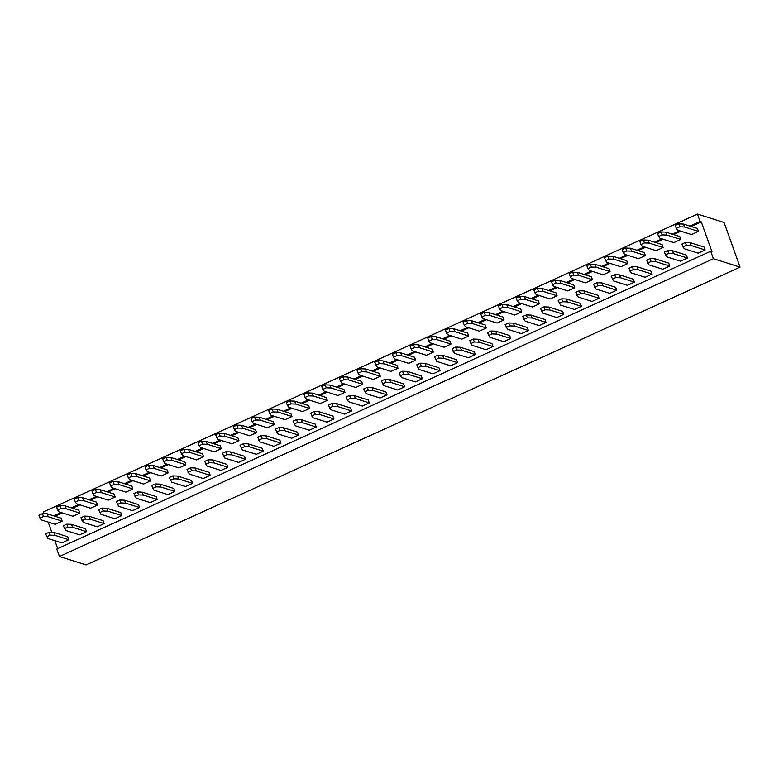 <?xml version="1.0" encoding="UTF-8"?>
<svg xmlns="http://www.w3.org/2000/svg" width="779" height="779" viewBox="0 0 779 779"><rect width="100%" height="100%" fill="white"/><g stroke="black" fill="none" stroke-linecap="round" stroke-linejoin="round"><path stroke-width="1.17" d="M713.408 258.706L740.05 267.119L86.08 564.911L59.438 556.498L56.77 549.059L710.74 251.266L713.408 258.706L59.438 556.498M44.111 513.702L43.458 511.881L697.429 214.089L700.087 221.528L701.304 221.908L711.948 251.656L710.74 251.266M697.429 214.089L724.071 222.502L740.05 267.119M57.695 548.64L54.842 540.665M51.852 532.32L48.191 522.086M53.702 515.864L61.054 512.514M71.376 507.82L78.728 504.471M89.049 499.767L96.401 496.418M106.723 491.724L114.075 488.375M124.397 483.671L131.748 480.322M142.08 475.618L149.422 472.278M159.753 467.575L167.105 464.226M177.427 459.522L184.779 456.182M195.101 451.479L202.452 448.129M212.774 443.426L220.126 440.086M230.448 435.383L237.799 432.033M248.121 427.33L255.473 423.98M265.795 419.287L273.147 415.937M283.478 411.234L290.83 407.884M301.152 403.191L308.503 399.841M318.825 395.138L326.177 391.788M336.499 387.095L343.851 383.745M354.172 379.042L361.524 375.692M371.846 370.989L379.198 367.649M389.519 362.946L396.871 359.596M407.193 354.893L414.545 351.553M424.876 346.85L432.228 343.5M442.55 338.797L449.902 335.457M460.223 330.754L467.575 327.404M477.897 322.701L485.249 319.351M495.571 314.658L502.922 311.308M513.244 306.605L520.596 303.255M530.918 298.561L538.27 295.212M548.601 290.509L555.943 287.159M566.275 282.465L573.626 279.116M583.948 274.412L591.3 271.063M601.622 266.369L608.974 263.02M619.295 258.316L626.647 254.967M636.969 250.263L644.321 246.924M654.642 242.22L661.994 238.871M672.316 234.167L679.668 230.827M689.999 226.124L700.087 221.528M54.91 516.243L62.262 512.903M72.583 508.2L79.935 504.85M90.257 500.147L97.609 496.807M107.94 492.104L115.292 488.754M125.614 484.051L132.966 480.701M143.287 476.008L150.639 472.658M160.961 467.955L168.313 464.605M178.634 459.912L185.986 456.562M196.308 451.859L203.66 448.509M213.982 443.816L221.333 440.466M231.665 435.763L239.017 432.413M249.338 427.72L256.69 424.37M267.012 419.667L274.364 416.317M284.686 411.614L292.037 408.274M302.359 403.571L309.711 400.221M320.033 395.518L327.384 392.178M337.706 387.475L345.058 384.125M355.38 379.422L362.732 376.082M373.063 371.379L380.415 368.029M390.737 363.326L398.088 359.976M408.41 355.282L415.762 351.933M426.084 347.23L433.436 343.88M443.757 339.186L451.109 335.837M461.431 331.133L468.783 327.784M479.104 323.09L486.456 319.741M496.778 315.037L504.13 311.688M514.461 306.984L521.813 303.644M532.135 298.941L539.487 295.592M549.808 290.888L557.16 287.548M567.482 282.845L574.834 279.495M585.156 274.792L592.507 271.452M602.829 266.749L610.181 263.399M620.503 258.696L627.855 255.346M638.186 250.653L645.538 247.303M655.86 242.6L663.211 239.25M673.533 234.557L680.885 231.207M691.207 226.504L701.304 221.908M174.876 491.422L167.913 494.587L153.989 490.195L151.652 485.521L155.128 483.934L159.899 484.1L173.824 488.501L174.876 491.422L160.941 487.021L156.18 486.856L152.694 488.443M168.225 472.843L161.263 476.018L147.338 471.616L146.043 469.864L149.529 468.286L154.291 468.442L168.225 472.843L167.173 469.922L153.249 465.521L154.291 468.442M150.551 480.896L143.589 484.061L129.665 479.66L128.369 477.916L131.855 476.329L136.617 476.495L150.551 480.896L149.5 477.965L135.575 473.564L136.617 476.495M157.202 499.475L150.24 502.64L136.315 498.239L133.978 493.565L137.455 491.977L142.226 492.143L156.151 496.544L157.202 499.475L143.268 495.074L138.506 494.908L135.02 496.496M132.868 488.939L125.916 492.114L111.981 487.712L110.696 485.96L114.172 484.382L118.944 484.538L132.868 488.939L131.826 486.018L117.892 481.617L118.944 484.538M139.529 507.519L132.566 510.683L118.642 506.292L116.305 501.618L119.781 500.03L124.552 500.196L138.477 504.597L139.529 507.519L125.594 503.117L120.833 502.952L117.347 504.539M79.847 513.088L72.885 516.253L58.961 511.852L57.675 510.109L61.151 508.521L65.923 508.687L79.847 513.088L78.796 510.157L64.871 505.766L65.923 508.687M86.498 531.668L79.546 534.832L65.611 530.431L63.274 525.757L66.76 524.179L71.522 524.335L85.456 528.737L86.498 531.668L72.574 527.266L67.802 527.101L64.326 528.688M97.521 505.035L90.568 508.21L76.634 503.809L75.349 502.056L78.825 500.478L83.596 500.644L97.521 505.035L96.479 502.114L82.545 497.713L83.596 500.644M104.172 523.615L97.219 526.789L83.285 522.388L80.948 517.714L84.434 516.126L89.195 516.292L103.13 520.693L104.172 523.615L90.247 519.213L85.476 519.057L81.999 520.635M115.195 496.992L108.242 500.157L94.308 495.756L93.022 494.013L96.499 492.425L101.27 492.591L115.195 496.992L114.153 494.061L100.218 489.67L101.27 492.591M121.845 515.571L114.893 518.736L100.958 514.335L98.621 509.661L102.107 508.083L106.869 508.239L120.803 512.64L121.845 515.571L107.921 511.17L103.149 511.005L99.673 512.592M185.899 464.8L178.936 467.965L165.012 463.563L163.717 461.82L167.203 460.233L171.964 460.399L185.899 464.8L184.847 461.869L170.922 457.468L171.964 460.399M192.549 483.369L185.587 486.544L171.662 482.143L169.325 477.469L172.802 475.881L177.573 476.047L191.498 480.448L192.549 483.369L178.625 478.978L173.853 478.812L170.377 480.4M327.297 400.406L320.335 403.58L306.41 399.179L305.125 397.426L308.601 395.849L313.362 396.014L327.297 400.406L326.245 397.485L312.321 393.083L313.362 396.014M309.623 408.459L302.661 411.624L288.736 407.232L287.441 405.479L290.927 403.892L295.689 404.058L309.623 408.459L308.572 405.528L294.647 401.136L295.689 404.058M333.948 418.985L326.985 422.16L313.061 417.758L310.724 413.084L314.2 411.497L318.971 411.663L332.896 416.064L333.948 418.985L320.023 414.584L315.252 414.428L311.775 416.005M298.6 435.081L291.638 438.256L277.714 433.854L275.377 429.18L278.853 427.593L283.624 427.759L297.549 432.16L298.6 435.081L284.666 430.68L279.904 430.524L276.418 432.102M316.274 427.038L309.312 430.203L295.387 425.801L293.05 421.127L296.526 419.55L301.298 419.715L315.222 424.107L316.274 427.038L302.34 422.637L297.578 422.471L294.092 424.058M291.95 416.502L284.987 419.677L271.063 415.275L269.768 413.532L273.254 411.945L278.015 412.11L291.95 416.502L290.898 413.581L276.973 409.179L278.015 412.11M263.244 451.177L256.291 454.352L242.357 449.95L240.029 445.276L243.506 443.689L248.267 443.855L262.202 448.256L263.244 451.177L249.319 446.786L244.548 446.62L241.071 448.198M256.593 432.608L249.64 435.773L235.706 431.371L234.421 429.628L237.897 428.041L242.668 428.207L256.593 432.608L255.551 429.677L241.617 425.276L242.668 428.207M280.927 443.134L273.965 446.299L260.04 441.897L257.703 437.223L261.179 435.646L265.951 435.812L279.875 440.203L280.927 443.134L266.993 438.733L262.231 438.567L258.745 440.154M274.266 424.555L267.314 427.72L253.379 423.328L252.094 421.575L255.57 419.988L260.342 420.154L274.266 424.555L273.225 421.634L259.29 417.232L260.342 420.154M221.246 448.704L214.283 451.869L200.359 447.467L199.073 445.724L202.55 444.137L207.321 444.303L221.246 448.704L220.204 445.773L206.269 441.372L207.321 444.303M238.919 440.651L231.967 443.816L218.032 439.424L216.747 437.671L220.223 436.084L224.995 436.25L238.919 440.651L237.877 437.73L223.943 433.328L224.995 436.25M227.896 467.273L220.944 470.448L207.01 466.046L204.673 461.372L208.159 459.785L212.92 459.951L226.855 464.352L227.896 467.273L213.972 462.882L209.2 462.716L205.724 464.294M245.57 459.23L238.617 462.395L224.683 457.994L222.346 453.32L225.832 451.742L230.594 451.908L244.528 456.299L245.57 459.23L231.645 454.829L226.874 454.663L223.398 456.251M203.572 456.747L196.61 459.922L182.685 455.52L181.4 453.767L184.876 452.18L189.648 452.346L203.572 456.747L202.521 453.826L188.596 449.425L189.648 452.346M210.223 475.326L203.261 478.491L189.336 474.099L186.999 469.425L190.475 467.838L195.247 468.004L209.181 472.395L210.223 475.326L196.298 470.925L191.527 470.759L188.051 472.347M610.093 271.637L603.131 274.802L589.206 270.401L587.921 268.658L591.397 267.07L596.169 267.236L610.093 271.637L609.042 268.706L595.117 264.315L596.169 267.236M616.744 290.216L609.782 293.381L595.857 288.98L593.52 284.306L596.996 282.728L601.768 282.884L615.702 287.285L616.744 290.216L602.819 285.815L598.048 285.65L594.572 287.237M599.07 298.26L592.108 301.434L578.184 297.033L575.847 292.359L579.323 290.771L584.094 290.937L598.019 295.338L599.07 298.26L585.146 293.858L580.374 293.702L576.898 295.28M592.42 279.68L585.457 282.855L571.533 278.454L570.238 276.701L573.724 275.123L578.485 275.289L592.42 279.68L591.368 276.759L577.443 272.358L578.485 275.289M574.746 287.733L567.784 290.898L553.859 286.506L552.564 284.754L556.05 283.166L560.812 283.332L574.746 287.733L573.695 284.802L559.77 280.411L560.812 283.332M581.397 306.313L574.435 309.477L560.51 305.076L558.173 300.402L561.649 298.824L566.421 298.98L580.345 303.382L581.397 306.313L567.463 301.911L562.701 301.746L559.215 303.333M563.723 314.356L556.761 317.53L542.836 313.129L540.499 308.455L543.976 306.868L548.747 307.033L562.672 311.434L563.723 314.356L549.789 309.954L545.027 309.799L541.541 311.376M557.073 295.777L550.11 298.951L536.186 294.55L534.891 292.797L538.377 291.219L543.138 291.385L557.073 295.777L556.021 292.855L542.096 288.454L543.138 291.385M504.042 319.926L497.09 323.09L483.155 318.699L481.87 316.946L485.346 315.359L490.118 315.524L504.042 319.926L503 317.004L489.066 312.603L490.118 315.524M510.693 338.505L503.74 341.669L489.806 337.268L487.469 332.594L490.955 331.017L495.717 331.182L509.651 335.574L510.693 338.505L496.768 334.103L491.997 333.938L488.521 335.525M546.05 322.409L539.087 325.573L525.163 321.172L522.826 316.498L526.302 314.92L531.074 315.086L544.998 319.478L546.05 322.409L532.115 318.007L527.354 317.842L523.868 319.429M539.389 303.829L532.437 306.994L518.502 302.603L517.217 300.85L520.693 299.263L525.465 299.428L539.389 303.829L538.347 300.898L524.413 296.507L525.465 299.428M521.716 311.873L514.763 315.047L500.829 310.646L499.543 308.903L503.02 307.316L507.791 307.481L521.716 311.873L520.674 308.951L506.739 304.55L507.791 307.481M528.366 330.452L521.414 333.626L507.48 329.225L505.143 324.551L508.629 322.964L513.39 323.129L527.325 327.531L528.366 330.452L514.442 326.06L509.67 325.895L506.194 327.472M380.318 376.267L373.365 379.431L359.431 375.03L358.145 373.287L361.622 371.7L366.393 371.865L380.318 376.267L379.276 373.336L365.341 368.944L366.393 371.865M386.968 394.846L380.016 398.011L366.081 393.609L363.744 388.935L367.23 387.358L371.992 387.514L385.926 391.915L386.968 394.846L373.044 390.445L368.272 390.279L364.796 391.866M422.325 378.75L415.363 381.914L401.438 377.513L399.101 372.839L402.577 371.252L407.349 371.417L421.273 375.819L422.325 378.75L408.391 374.348L403.629 374.183L400.143 375.77M415.674 360.171L408.712 363.335L394.778 358.934L393.492 357.191L396.969 355.604L401.74 355.769L415.674 360.171L414.623 357.24L400.698 352.838L401.74 355.769M397.991 368.214L391.039 371.388L377.104 366.987L375.819 365.234L379.295 363.657L384.066 363.812L397.991 368.214L396.949 365.293L383.015 360.891L384.066 363.812M404.652 386.793L397.689 389.958L383.755 385.566L381.428 380.892L384.904 379.305L389.675 379.47L403.6 383.872L404.652 386.793L390.717 382.392L385.946 382.226L382.47 383.813M468.695 336.022L461.733 339.186L447.808 334.795L446.523 333.042L449.999 331.455L454.77 331.62L468.695 336.022L467.643 333.1L453.719 328.699L454.77 331.62M475.346 354.601L468.383 357.765L454.459 353.374L452.122 348.7L455.598 347.113L460.37 347.278L474.294 351.67L475.346 354.601L461.421 350.199L456.65 350.034L453.174 351.621M451.022 344.075L444.059 347.239L430.135 342.838L428.839 341.095L432.326 339.508L437.087 339.673L451.022 344.075L449.97 341.144L436.045 336.742L437.087 339.673M457.672 362.644L450.71 365.818L436.785 361.417L434.448 356.743L437.925 355.156L442.696 355.321L456.621 359.723L457.672 362.644L443.738 358.252L438.976 358.087L435.5 359.674M433.348 352.118L426.386 355.292L412.461 350.891L411.166 349.138L414.652 347.561L419.414 347.716L433.348 352.118L432.296 349.196L418.372 344.795L419.414 347.716M439.999 370.697L433.036 373.862L419.112 369.47L416.775 364.796L420.251 363.209L425.022 363.374L438.947 367.776L439.999 370.697L426.064 366.296L421.303 366.13L417.817 367.717M486.369 327.978L479.406 331.143L465.482 326.742L464.196 324.999L467.673 323.412L472.444 323.577L486.369 327.978L485.317 325.047L471.392 320.646L472.444 323.577M493.019 346.548L486.067 349.722L472.132 345.321L469.795 340.647L473.281 339.06L478.043 339.225L491.977 343.627L493.019 346.548L479.095 342.156L474.323 341.991L470.847 343.568M369.295 402.889L362.342 406.063L348.408 401.662L346.071 396.988L349.557 395.401L354.318 395.566L368.253 399.968L369.295 402.889L355.37 398.488L350.599 398.322L347.122 399.909M362.644 384.31L355.691 387.484L341.757 383.083L340.472 381.33L343.948 379.753L348.719 379.918L362.644 384.31L361.602 381.389L347.668 376.987L348.719 379.918M351.621 410.942L344.669 414.107L330.734 409.705L328.397 405.031L331.873 403.454L336.645 403.61L350.579 408.011L351.621 410.942L337.697 406.541L332.925 406.375L329.449 407.962M344.97 392.363L338.008 395.528L324.083 391.126L322.798 389.383L326.274 387.796L331.046 387.961L344.97 392.363L343.919 389.432L329.994 385.04L331.046 387.961M680.788 239.445L673.835 242.61L659.901 238.208L658.615 236.465L662.092 234.878L666.863 235.044L680.788 239.445L679.746 236.514L665.811 232.113L666.863 235.044M687.448 258.015L680.486 261.189L666.561 256.788L664.224 252.114L667.7 250.526L672.472 250.692L686.396 255.093L687.448 258.015L673.514 253.623L668.752 253.457L665.266 255.045M652.091 274.12L645.139 277.285L631.204 272.884L628.867 268.21L632.353 266.622L637.115 266.788L651.049 271.189L652.091 274.12L638.167 269.719L633.395 269.553L629.919 271.141M645.44 255.541L638.488 258.706L624.554 254.305L623.268 252.562L626.744 250.974L631.516 251.14L645.44 255.541L644.399 252.61L630.464 248.219L631.516 251.14M663.114 247.488L656.161 250.663L642.227 246.261L640.942 244.509L644.418 242.931L649.189 243.087L663.114 247.488L662.072 244.567L648.138 240.166L649.189 243.087M669.765 266.067L662.812 269.232L648.878 264.841L646.551 260.167L650.027 258.579L654.788 258.745L668.723 263.146L669.765 266.067L655.84 261.666L651.069 261.501L647.592 263.088M634.418 282.164L627.465 285.328L613.531 280.937L611.194 276.263L614.68 274.675L619.441 274.841L633.376 279.242L634.418 282.164L620.493 277.762L615.722 277.597L612.245 279.184M627.767 263.584L620.805 266.759L606.88 262.357L605.595 260.605L609.071 259.027L613.842 259.183L627.767 263.584L626.725 260.663L612.791 256.262L613.842 259.183M705.122 249.971L698.159 253.136L684.235 248.744L681.898 244.07L685.374 242.483L690.145 242.649L704.07 247.05L705.122 249.971L691.187 245.57L686.426 245.404L682.94 246.992M698.471 231.392L691.509 234.567L677.584 230.165L676.289 228.413L679.775 226.825L684.537 226.991L698.471 231.392L697.419 228.471L683.495 224.07L684.537 226.991M68.825 539.711L61.862 542.885L47.938 538.484L45.601 533.81L49.077 532.223L53.848 532.388L67.773 536.789L68.825 539.711L54.9 535.309L50.129 535.154L46.652 536.731M62.174 521.132L55.212 524.306L41.287 519.905L40.002 518.152L43.478 516.574L48.249 516.74L62.174 521.132L61.122 518.21L47.198 513.809L48.249 516.74M146.043 469.864L145.001 466.942L148.477 465.355L153.249 465.521M128.369 477.916L127.328 474.986L130.804 473.408L135.575 473.564M110.696 485.96L109.654 483.038L113.13 481.451L117.892 481.617M57.675 510.109L56.624 507.178L60.1 505.6L64.871 505.766M75.349 502.056L74.297 499.135L77.783 497.547L82.545 497.713M93.022 494.013L91.971 491.082L95.457 489.504L100.218 489.67M163.717 461.82L162.675 458.889L166.151 457.312L170.922 457.468M305.125 397.426L304.073 394.505L307.549 392.918L312.321 393.083M287.441 405.479L286.399 402.558L289.876 400.971L294.647 401.136M269.768 413.532L268.726 410.601L272.202 409.014L276.973 409.179M234.421 429.628L233.369 426.697L236.855 425.11L241.617 425.276M252.094 421.575L251.052 418.654L254.529 417.067L259.29 417.232M199.073 445.724L198.022 442.793L201.498 441.206L206.269 441.372M216.747 437.671L215.695 434.75L219.181 433.163L223.943 433.328M181.4 453.767L180.348 450.846L183.825 449.259L188.596 449.425M587.921 268.658L586.869 265.727L590.346 264.149L595.117 264.315M570.238 276.701L569.196 273.78L572.672 272.192L577.443 272.358M552.564 284.754L551.522 281.823L554.999 280.245L559.77 280.411M534.891 292.797L533.849 289.876L537.325 288.288L542.096 288.454M481.87 316.946L480.818 314.025L484.304 312.437L489.066 312.603M517.217 300.85L516.175 297.929L519.651 296.341L524.413 296.507M499.543 308.903L498.492 305.972L501.978 304.385L506.739 304.55M358.145 373.287L357.094 370.356L360.58 368.779L365.341 368.944M393.492 357.191L392.45 354.26L395.927 352.683L400.698 352.838M375.819 365.234L374.767 362.313L378.253 360.726L383.015 360.891M446.523 333.042L445.471 330.121L448.947 328.534L453.719 328.699M428.839 341.095L427.798 338.164L431.274 336.586L436.045 336.742M411.166 349.138L410.124 346.217L413.6 344.63L418.372 344.795M464.196 324.999L463.145 322.068L466.621 320.481L471.392 320.646M340.472 381.33L339.42 378.409L342.906 376.822L347.668 376.987M322.798 389.383L321.746 386.452L325.223 384.875L329.994 385.04M658.615 236.465L657.573 233.534L661.05 231.957L665.811 232.113M623.268 252.562L622.217 249.631L625.703 248.053L630.464 248.219M640.942 244.509L639.89 241.587L643.376 240L648.138 240.166M605.595 260.605L604.543 257.683L608.019 256.096L612.791 256.262M676.289 228.413L675.247 225.491L678.723 223.904L683.495 224.07M40.002 518.152L38.95 515.231L42.426 513.643L47.198 513.809M160.941 487.021L159.899 484.1M156.18 486.856L155.128 483.934M148.477 465.355L149.529 468.286M130.804 473.408L131.855 476.329M143.268 495.074L142.226 492.143M138.506 494.908L137.455 491.977M113.13 481.451L114.172 484.382M125.594 503.117L124.552 500.196M120.833 502.952L119.781 500.03M60.1 505.6L61.151 508.521M72.574 527.266L71.522 524.335M67.802 527.101L66.76 524.179M77.783 497.547L78.825 500.478M90.247 519.213L89.195 516.292M85.476 519.057L84.434 516.126M95.457 489.504L96.499 492.425M107.921 511.17L106.869 508.239M103.149 511.005L102.107 508.083M166.151 457.312L167.203 460.233M178.625 478.978L177.573 476.047M173.853 478.812L172.802 475.881M307.549 392.918L308.601 395.849M289.876 400.971L290.927 403.892M320.023 414.584L318.971 411.663M315.252 414.428L314.2 411.497M284.666 430.68L283.624 427.759M279.904 430.524L278.853 427.593M302.34 422.637L301.298 419.715M297.578 422.471L296.526 419.55M272.202 409.014L273.254 411.945M249.319 446.786L248.267 443.855M244.548 446.62L243.506 443.689M236.855 425.11L237.897 428.041M266.993 438.733L265.951 435.812M262.231 438.567L261.179 435.646M254.529 417.067L255.57 419.988M201.498 441.206L202.55 444.137M219.181 433.163L220.223 436.084M213.972 462.882L212.92 459.951M209.2 462.716L208.159 459.785M231.645 454.829L230.594 451.908M226.874 454.663L225.832 451.742M183.825 449.259L184.876 452.18M196.298 470.925L195.247 468.004M191.527 470.759L190.475 467.838M590.346 264.149L591.397 267.07M602.819 285.815L601.768 282.884M598.048 285.65L596.996 282.728M585.146 293.858L584.094 290.937M580.374 293.702L579.323 290.771M572.672 272.192L573.724 275.123M554.999 280.245L556.05 283.166M567.463 301.911L566.421 298.98M562.701 301.746L561.649 298.824M549.789 309.954L548.747 307.033M545.027 309.799L543.976 306.868M537.325 288.288L538.377 291.219M484.304 312.437L485.346 315.359M496.768 334.103L495.717 331.182M491.997 333.938L490.955 331.017M532.115 318.007L531.074 315.086M527.354 317.842L526.302 314.92M519.651 296.341L520.693 299.263M501.978 304.385L503.02 307.316M514.442 326.06L513.39 323.129M509.67 325.895L508.629 322.964M360.58 368.779L361.622 371.7M373.044 390.445L371.992 387.514M368.272 390.279L367.23 387.358M408.391 374.348L407.349 371.417M403.629 374.183L402.577 371.252M395.927 352.683L396.969 355.604M378.253 360.726L379.295 363.657M390.717 382.392L389.675 379.47M385.946 382.226L384.904 379.305M448.947 328.534L449.999 331.455M461.421 350.199L460.37 347.278M456.65 350.034L455.598 347.113M431.274 336.586L432.326 339.508M443.738 358.252L442.696 355.321M438.976 358.087L437.925 355.156M413.6 344.63L414.652 347.561M426.064 366.296L425.022 363.374M421.303 366.13L420.251 363.209M466.621 320.481L467.673 323.412M479.095 342.156L478.043 339.225M474.323 341.991L473.281 339.06M355.37 398.488L354.318 395.566M350.599 398.322L349.557 395.401M342.906 376.822L343.948 379.753M337.697 406.541L336.645 403.61M332.925 406.375L331.873 403.454M325.223 384.875L326.274 387.796M661.05 231.957L662.092 234.878M673.514 253.623L672.472 250.692M668.752 253.457L667.7 250.526M638.167 269.719L637.115 266.788M633.395 269.553L632.353 266.622M625.703 248.053L626.744 250.974M643.376 240L644.418 242.931M655.84 261.666L654.788 258.745M651.069 261.501L650.027 258.579M620.493 277.762L619.441 274.841M615.722 277.597L614.68 274.675M608.019 256.096L609.071 259.027M691.187 245.57L690.145 242.649M686.426 245.404L685.374 242.483M678.723 223.904L679.775 226.825M54.9 535.309L53.848 532.388M50.129 535.154L49.077 532.223M42.426 513.643L43.478 516.574"/></g></svg>
